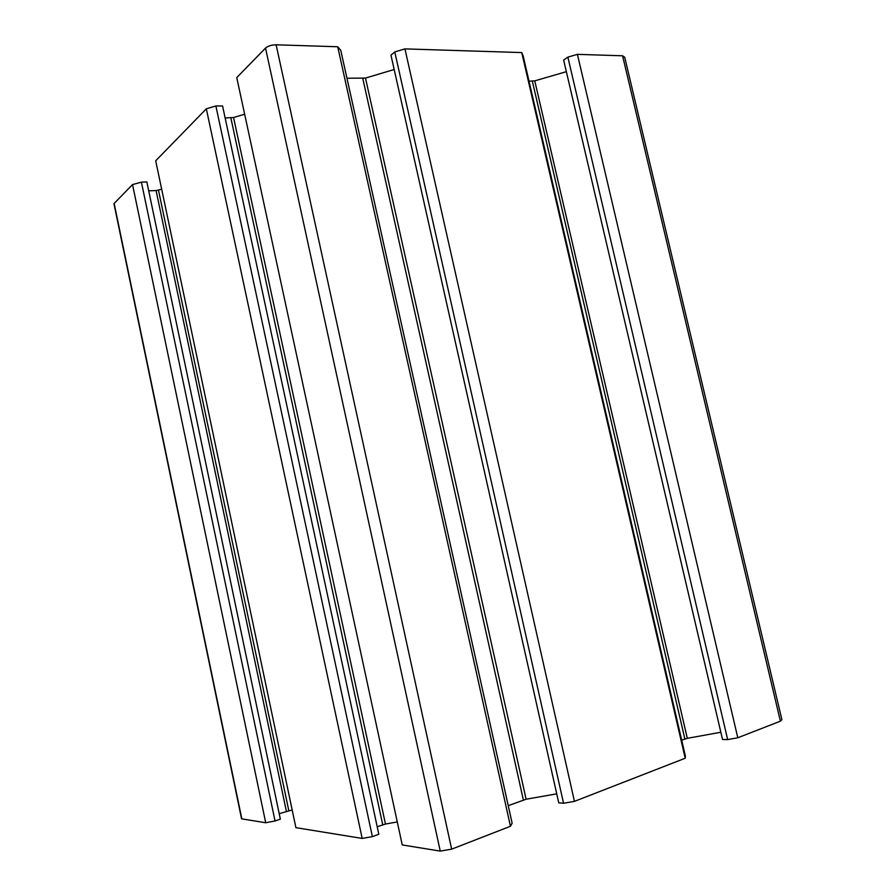 <?xml version="1.0" encoding="UTF-8"?>
<svg xmlns="http://www.w3.org/2000/svg" width="896" height="896" viewBox="0 0 896 896"><rect width="100%" height="100%" fill="white"/><g stroke="black" fill="none" stroke-linecap="round" stroke-linejoin="round"><path stroke-width="1.34" d="M685.216 758.24L521.752 52.584L523.13 55.798L685.362 756L685.216 758.24L574.448 801.36L404.936 48.888L394.766 51.957L390.97 55.194L558.746 802.816L563.562 803.253L394.766 51.957M574.448 801.36L563.562 803.253M394.184 69.507L365.49 78.086L346.954 78.243M556.73 793.834L526.109 799.232L508.234 805.672M337.714 46.76L510.451 826.269L512.131 823.211L340.771 50.333L337.714 46.76L276.125 44.8C271.555 44.878 268.027 45.976 265.518 48.082L236.757 77.605L402.237 844.928L440.25 851.099L265.518 48.082M510.451 826.269L451.651 849.162L440.25 851.099M244.653 114.218L233.565 117.533L225.142 117.97M397.275 821.946L385.459 824.029L377.205 826.75M215.88 105.952L372.378 836.64L378.818 834.277L222.566 105.963L215.88 105.952L206.326 108.83L155.702 160.798L295.893 827.658L362.174 838.421L206.326 108.83M372.378 836.64L362.174 838.421M161.683 189.235L156.083 190.557L148.714 190.826M292.174 809.984L279.194 813.658M141.4 182.146L275.038 820.971L280.347 819.157L146.854 181.966L141.4 182.146L132.53 184.576L114.15 203.448L114.15 204.635M275.038 820.971L265.709 822.752L132.53 184.576M265.709 822.752L241.83 818.866L241.438 818.216M577.405 54.354L737.8 737.766L780.405 721.179L781.883 719.634L624.725 57.266L622.586 55.787L577.405 54.354L567.874 57.142L563.64 60.066L722.534 739.48L727.664 739.592L567.874 57.142M737.8 737.766L727.664 739.592M566.35 71.68L534.766 80.853L529.01 81.178M720.843 732.245L687.31 738.326L681.688 740.174M521.752 52.584L404.936 48.888M526.109 799.232L365.49 78.086M523.365 799.96L362.79 78.501M451.651 849.162L276.125 44.8M385.459 824.029L233.565 117.533M382.726 824.746L230.877 117.947M288.792 810.6L158.469 190.165M286.362 811.227L156.083 190.557M241.83 818.866L114.15 203.448M780.405 721.179L622.586 55.787M687.31 738.326L534.766 80.853M684.869 738.965L532.358 81.222M241.562 818.798L113.949 203.694"/></g></svg>
